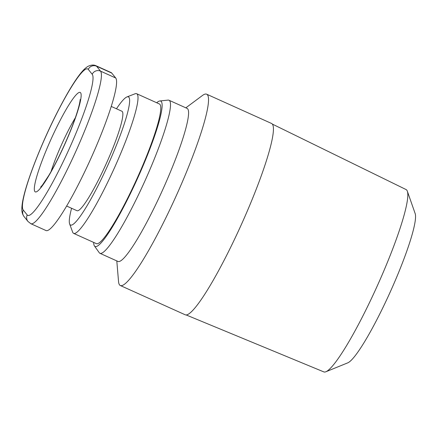<?xml version="1.0" encoding="UTF-8"?>
<svg xmlns="http://www.w3.org/2000/svg" width="437" height="437" viewBox="0 0 437 437"><rect width="100%" height="100%" fill="white"/><g stroke="black" fill="none" stroke-linecap="round" stroke-linejoin="round"><path stroke-width="0.66" d="M185.84 107.835L202.435 95.495A104.951 14.06 114.3 0 1 206.635 94.19A104.951 14.06 114.3 0 1 173.336 202.134A104.951 14.06 114.3 0 1 120.333 285.525A104.951 14.06 114.3 0 1 118.536 281.515L116.799 260.905M120.333 285.525L185.233 314.798A104.951 14.06 -65.7 0 0 238.236 231.402A104.951 14.06 -65.7 0 0 271.53 123.458L206.635 94.19M159.822 100.974L168.07 100.106A83.959 11.247 114.3 0 1 168.977 100.231A83.959 11.247 114.3 0 1 142.342 186.588A83.959 11.247 114.3 0 1 99.936 253.302A83.959 11.247 114.3 0 1 99.243 252.706L94.436 245.949A79.763 10.685 -65.7 0 0 135.377 183.13A79.763 10.685 -65.7 0 0 159.822 100.974A79.763 10.685 -65.7 0 0 156.675 102.744M168.977 100.231L187.058 108.387A83.959 11.247 114.3 0 1 160.423 194.744A83.959 11.247 114.3 0 1 118.017 261.457L99.936 253.302M272.3 124.07L406.082 189.56A100.013 13.4 114.3 0 1 407.333 191.198A100.013 13.4 114.3 0 1 374.301 292.408A100.013 13.4 114.3 0 1 325.898 371.756A100.013 13.4 114.3 0 1 323.844 371.903L186.2 314.968M325.898 371.756L347.814 362.83A82.697 11.078 -65.7 0 0 387.838 297.22A82.697 11.078 -65.7 0 0 415.15 213.535L407.333 191.198M66.648 206.051L77.01 210.721A54.576 7.314 -65.7 0 0 104.569 167.36A54.576 7.314 -65.7 0 0 121.885 111.227L111.222 106.42M136.634 93.704L159.385 103.968A76.612 10.264 114.3 0 1 135.082 182.764A76.612 10.264 114.3 0 1 96.391 243.644L73.635 233.38A76.612 10.264 -65.7 0 0 112.325 172.5A76.612 10.264 -65.7 0 0 136.634 93.704A76.612 10.264 -65.7 0 0 135.077 93.775L126.932 96.943A70.319 9.423 114.3 0 1 106.049 169.201A70.319 9.423 114.3 0 1 69.641 223.963A70.319 9.423 114.3 0 1 71.592 208.28M69.641 223.963L72.662 232.167A76.612 10.264 -65.7 0 0 73.635 233.38M116.466 108.786A70.319 9.423 114.3 0 1 126.932 96.943M24.035 216.555L27.979 221.466L30.869 223.717L46.038 230.556A83.959 11.247 -65.7 0 0 89.634 161.248A83.959 11.247 -65.7 0 0 115.696 77.983L111.757 73.072A83.959 11.247 -65.7 0 0 111.14 72.58L95.971 65.736C92.354 63.9 87.613 66.293 86.668 67.276C79.966 71.859 68.713 89.569 55.898 115.035C41.613 143.462 28.028 177.739 23.664 196.623C22.402 201.856 21.795 206.149 21.85 209.503C21.801 212.087 22.527 214.436 24.035 216.555A6.298 6.227 -38.8 0 1 23.259 210.044A77.66 10.406 114.3 0 1 48.469 130.625A77.66 10.406 114.3 0 1 88.263 69.368L92.202 74.274A77.66 10.406 114.3 0 1 66.992 153.698A77.66 10.406 114.3 0 1 27.203 214.955L23.259 210.044M93.676 242.42A79.763 10.685 -65.7 0 0 94.436 245.949M51.074 171.544A44.077 5.905 114.3 0 1 63.075 141.282A44.077 5.905 114.3 0 1 75.35 117.722M52.609 135.776A54.576 7.314 -65.7 0 0 34.894 191.592A54.576 7.314 -65.7 0 0 62.857 148.542A54.576 7.314 -65.7 0 0 80.572 92.731A54.576 7.314 -65.7 0 0 52.609 135.776M30.869 223.717A83.959 11.247 -65.7 0 0 74.465 154.408A83.959 11.247 -65.7 0 0 100.526 71.138L96.588 66.227A83.959 11.247 -65.7 0 0 95.971 65.736M88.263 69.368A6.298 6.227 -38.8 0 1 96.588 66.227L111.757 73.072M92.202 74.274A6.298 6.227 -38.8 0 1 100.526 71.138L115.696 77.983M27.979 221.466A6.298 6.227 -38.8 0 1 27.203 214.955M80.124 99.576C80.222 99.221 80.108 103.121 76.77 113.489C73.411 123.829 68.756 135.47 62.808 148.416C57.984 158.822 53.352 167.781 48.906 175.297L42.433 185.097L40.636 187.134"/></g></svg>
